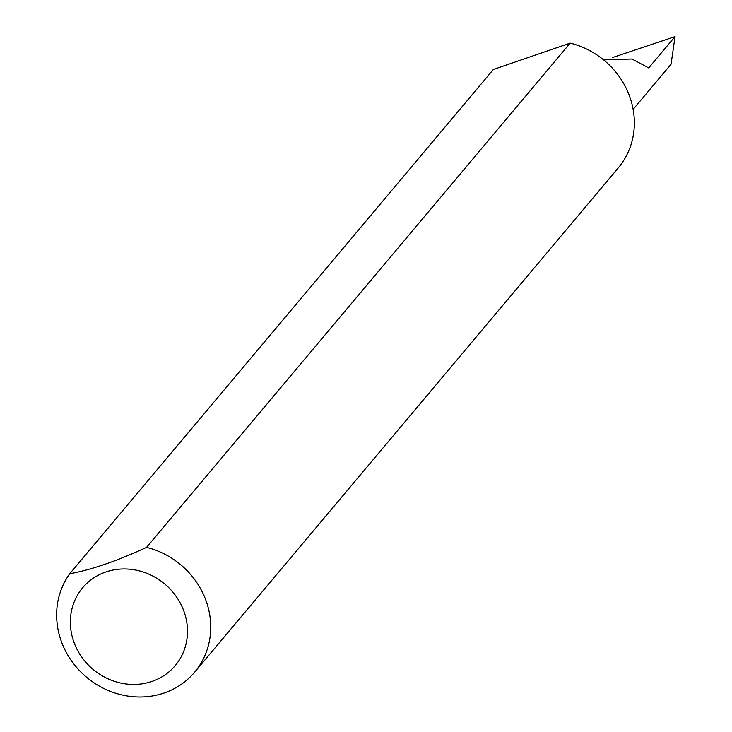 <?xml version="1.0" encoding="UTF-8"?>
<svg xmlns="http://www.w3.org/2000/svg" width="732" height="732" viewBox="0 0 732 732"><rect width="100%" height="100%" fill="white"/><g stroke="black" fill="none" stroke-linecap="round" stroke-linejoin="round"><path stroke-width="1.1" d="M603.607 59.887L632.018 59.008L648.726 67.92L675.041 36.6L671.07 64.215L633.143 109.361M182.735 608.228A60.472 55.742 -140 0 0 105.811 571.994A60.472 55.742 -140 0 0 75.112 645.176A60.472 55.742 -140 0 0 152.036 681.41A60.472 55.742 -140 0 0 182.735 608.228M146.556 547.38A79.568 73.346 40 0 1 204.484 596.726A79.568 73.346 40 0 1 194.602 672.214A79.568 73.346 40 0 1 62.888 645.34A79.568 73.346 40 0 1 69.723 573.751C91.198 569.862 116.809 561.078 146.556 547.38L570.173 43.115A79.568 73.346 40 0 1 628.102 92.47A79.568 73.346 40 0 1 618.229 167.957L194.602 672.214M612.263 57.627L675.041 36.6M69.723 573.751L493.35 69.494L570.173 43.115"/></g></svg>
